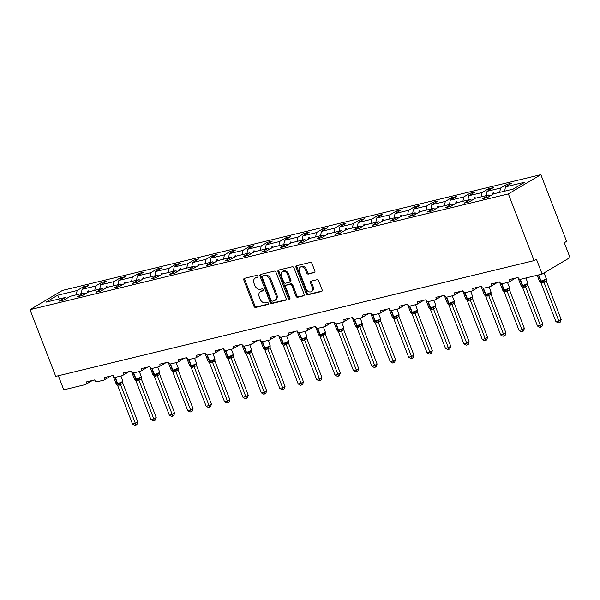 <?xml version="1.0" encoding="UTF-8"?>
<svg xmlns="http://www.w3.org/2000/svg" width="600" height="600" viewBox="0 0 600 600"><rect width="100%" height="100%" fill="white"/><g stroke="black" fill="none" stroke-linecap="round" stroke-linejoin="round"><path stroke-width="0.9" d="M257.955 276.18A1.103 0.818 -120.7 0 0 256.748 275.362L244.44 278.34A1.575 1.17 -120.7 0 0 244.2 278.438A1.575 1.17 -120.7 0 0 243.847 280.072L253.95 306.263A1.575 1.17 -120.7 0 0 255.667 307.44L267.975 304.462A1.103 0.818 -120.7 0 0 267.188 302.423L265.597 302.812A5.048 3.735 -120.7 0 1 260.093 299.048L259.252 296.865A5.048 3.735 -120.7 0 1 260.385 291.63A5.048 3.735 -120.7 0 1 261.165 291.315L262.755 290.933A1.103 0.818 -120.7 0 0 261.968 288.892L260.377 289.275A5.048 3.735 -120.7 0 1 254.873 285.517L254.032 283.335A5.048 3.735 -120.7 0 1 255.165 278.1A5.048 3.735 -120.7 0 1 255.945 277.785L257.535 277.395A1.103 0.818 -120.7 0 0 257.955 276.18M314.243 272.663A1.575 1.17 -120.7 0 0 314.49 272.565A1.575 1.17 -120.7 0 0 314.843 270.93L312.007 263.58A1.575 1.17 -120.7 0 0 310.29 262.403L296.618 265.71A1.575 1.17 -120.7 0 0 296.377 265.808A1.575 1.17 -120.7 0 0 296.025 267.45L306.127 293.64A1.575 1.17 -120.7 0 0 307.853 294.81L321.517 291.502A1.575 1.17 -120.7 0 0 321.757 291.405A1.575 1.17 -120.7 0 0 322.11 289.77L318.69 280.897A1.575 1.17 -120.7 0 0 316.972 279.72L311.123 281.138A1.575 1.17 -120.7 0 0 310.875 281.235A1.575 1.17 -120.7 0 0 310.522 282.87L312.225 287.272A4.223 3.127 -120.7 0 1 311.272 291.653A4.223 3.127 -120.7 0 1 306.022 288.772L299.37 271.53A4.223 3.127 -120.7 0 1 300.322 267.15A4.223 3.127 -120.7 0 1 305.565 270.03L306.675 272.903A1.575 1.17 -120.7 0 0 308.4 274.08L314.692 272.4M30 309.675L508.365 193.913L540.862 174.653L62.498 290.415L30 309.675L55.74 376.38L534.105 260.618L536.43 259.245L542.145 274.065L520.673 279.263A2.407 1.785 59.3 0 1 518.04 277.47L509.55 279.525A2.407 1.785 -120.7 0 1 509.002 282.022A2.407 1.785 -120.7 0 1 508.635 282.173L502.26 283.718A2.407 1.785 59.3 0 1 499.635 281.918L491.138 283.98A2.407 1.785 -120.7 0 1 490.597 286.478A2.407 1.785 -120.7 0 1 490.23 286.627L483.855 288.173A2.407 1.785 59.3 0 1 481.23 286.373L472.732 288.435A2.407 1.785 -120.7 0 1 472.192 290.933A2.407 1.785 -120.7 0 1 471.817 291.082L465.45 292.627A2.407 1.785 59.3 0 1 462.817 290.827L454.32 292.882A2.407 1.785 -120.7 0 1 453.78 295.388A2.407 1.785 -120.7 0 1 453.412 295.538L447.037 297.082A2.407 1.785 59.3 0 1 444.412 295.282L435.915 297.337A2.407 1.785 -120.7 0 1 435.375 299.843A2.407 1.785 -120.7 0 1 435 299.993L428.632 301.538A2.407 1.785 59.3 0 1 426 299.737L417.51 301.793A2.407 1.785 -120.7 0 1 416.97 304.298A2.407 1.785 -120.7 0 1 416.595 304.447L410.228 305.993A2.407 1.785 59.3 0 1 407.595 304.192L399.097 306.248A2.407 1.785 -120.7 0 1 398.558 308.752A2.407 1.785 -120.7 0 1 398.19 308.903L391.815 310.44A2.407 1.785 59.3 0 1 389.19 308.647L380.692 310.702A2.407 1.785 -120.7 0 1 380.153 313.207A2.407 1.785 -120.7 0 1 379.778 313.358L373.41 314.895A2.407 1.785 59.3 0 1 370.778 313.103L362.288 315.157A2.407 1.785 -120.7 0 1 361.74 317.663A2.407 1.785 -120.7 0 1 361.373 317.812L354.998 319.35A2.407 1.785 59.3 0 1 352.373 317.558L343.875 319.612A2.407 1.785 -120.7 0 1 343.335 322.118A2.407 1.785 -120.7 0 1 342.968 322.267L336.593 323.805A2.407 1.785 59.3 0 1 333.968 322.013L325.47 324.067A2.407 1.785 -120.7 0 1 324.93 326.572A2.407 1.785 -120.7 0 1 324.555 326.722L318.188 328.26A2.407 1.785 59.3 0 1 315.555 326.468L307.058 328.522A2.407 1.785 -120.7 0 1 306.517 331.028A2.407 1.785 -120.7 0 1 306.15 331.178L299.775 332.715A2.407 1.785 59.3 0 1 297.15 330.923L288.653 332.978A2.407 1.785 -120.7 0 1 288.112 335.475A2.407 1.785 -120.7 0 1 287.737 335.632L281.37 337.17A2.407 1.785 59.3 0 1 278.745 335.377L270.248 337.433A2.407 1.785 -120.7 0 1 269.707 339.93A2.407 1.785 -120.7 0 1 269.332 340.08L262.965 341.625A2.407 1.785 59.3 0 1 260.332 339.832L251.835 341.888A2.407 1.785 -120.7 0 1 251.295 344.385A2.407 1.785 -120.7 0 1 250.928 344.535L244.553 346.08A2.407 1.785 59.3 0 1 241.928 344.288L233.43 346.343A2.407 1.785 -120.7 0 1 232.89 348.84A2.407 1.785 -120.7 0 1 232.515 348.99L226.147 350.535A2.407 1.785 59.3 0 1 223.515 348.743L215.025 350.798A2.407 1.785 -120.7 0 1 214.478 353.295A2.407 1.785 -120.7 0 1 214.11 353.445L207.735 354.99A2.407 1.785 59.3 0 1 205.11 353.197L196.612 355.252A2.407 1.785 -120.7 0 1 196.072 357.75A2.407 1.785 -120.7 0 1 195.705 357.9L189.33 359.445A2.407 1.785 59.3 0 1 186.705 357.645L178.208 359.707A2.407 1.785 -120.7 0 1 177.667 362.205A2.407 1.785 -120.7 0 1 177.292 362.355L170.925 363.9A2.407 1.785 59.3 0 1 168.292 362.1L159.795 364.163A2.407 1.785 -120.7 0 1 159.255 366.66A2.407 1.785 -120.7 0 1 158.887 366.81L152.512 368.355A2.407 1.785 59.3 0 1 149.887 366.555L141.39 368.61A2.407 1.785 -120.7 0 1 140.85 371.115A2.407 1.785 -120.7 0 1 140.483 371.265L134.108 372.81A2.407 1.785 59.3 0 1 131.483 371.01L122.985 373.065A2.407 1.785 -120.7 0 1 122.445 375.57A2.407 1.785 -120.7 0 1 122.07 375.72L115.703 377.265A2.407 1.785 59.3 0 1 113.07 375.465L104.573 377.52A2.407 1.785 -120.7 0 1 104.032 380.025A2.407 1.785 -120.7 0 1 103.665 380.175L97.29 381.72A2.407 1.785 59.3 0 1 94.665 379.92L86.168 381.975A2.407 1.785 -120.7 0 1 85.627 384.48A2.407 1.785 -120.7 0 1 85.252 384.63L63.78 389.827L58.35 375.75M508.365 193.913L534.105 260.618M275.985 272.295A1.575 1.17 -120.7 0 0 274.267 271.125L260.603 274.433A1.575 1.17 -120.7 0 0 260.355 274.53A1.575 1.17 -120.7 0 0 260.002 276.165L270.105 302.355A1.575 1.17 -120.7 0 0 271.83 303.525L285.495 300.225A1.575 1.17 -120.7 0 0 285.735 300.12A1.575 1.17 -120.7 0 0 286.095 298.485L275.985 272.295M278.61 270.067L292.275 266.76A1.575 1.17 -120.7 0 1 294 267.938L304.103 294.127A1.575 1.17 -120.7 0 1 303.75 295.763A1.575 1.17 -120.7 0 1 303.502 295.86L297.66 297.278A1.575 1.17 -120.7 0 1 295.935 296.1L291.84 285.48A1.575 1.17 -120.7 0 0 290.123 284.31L286.237 285.248A1.575 1.17 -120.7 0 0 285.998 285.345A1.575 1.17 -120.7 0 0 285.645 286.98L289.913 298.043A1.103 0.818 -120.7 0 1 288.285 298.433L278.01 271.808A1.575 1.17 -120.7 0 1 278.37 270.173A1.575 1.17 -120.7 0 1 278.61 270.067M504.697 191.153L505.447 186.87L524.918 182.16L513.217 189.09L493.748 193.808L487.53 197.49L482.572 198.69L488.79 195L490.222 195.892M507.255 185.797L506.715 184.38L500.49 188.07L487.043 191.325L486.293 195.608M499.74 192.353L500.49 188.07M488.79 195L475.342 198.255L469.118 201.945L464.168 203.145L470.385 199.455L471.817 200.347M488.85 190.252L488.303 188.835L482.085 192.525L468.63 195.78L467.88 200.062M481.335 196.808L482.085 192.525M470.385 199.455L456.938 202.71L450.713 206.4L445.755 207.6L451.98 203.91L453.412 204.803M470.445 194.708L469.897 193.29L463.68 196.98L450.225 200.235L449.475 204.517M462.923 201.263L463.68 196.98M451.98 203.91L438.525 207.165L432.308 210.855L427.35 212.055L433.567 208.365L435 209.257M452.033 199.163L451.493 197.745L445.268 201.435L431.82 204.69L431.062 208.972M444.518 205.718L445.268 201.435M433.567 208.365L420.12 211.62L413.895 215.31L408.945 216.51L415.162 212.82L416.595 213.712M433.627 203.618L433.08 202.2L426.862 205.89L413.408 209.145L412.658 213.428M426.112 210.173L426.862 205.89M415.162 212.82L401.707 216.075L395.49 219.765L390.533 220.965L396.757 217.275L398.19 218.167M415.222 208.072L414.675 206.655L408.45 210.345L395.002 213.6L394.252 217.882M407.7 214.627L408.45 210.345M396.757 217.275L383.303 220.53L377.085 224.22L372.127 225.42L378.345 221.73L379.778 222.623M396.81 212.528L396.263 211.11L390.045 214.8L376.59 218.055L375.84 222.337M389.295 219.083L390.045 214.8M378.345 221.73L364.897 224.985L358.673 228.675L353.715 229.875L359.94 226.185L361.373 227.077M378.405 216.983L377.858 215.565L371.64 219.255L358.185 222.51L357.435 226.792M370.89 223.538L371.64 219.255M359.94 226.185L346.485 229.44L340.267 233.13L335.31 234.33L341.535 230.64L342.96 231.532M360 221.438L359.452 220.02L353.228 223.71L339.78 226.965L339.03 231.248M352.478 227.993L353.228 223.71M341.535 230.64L328.08 233.895L321.862 237.585L316.905 238.778L323.123 235.095L324.555 235.987M341.587 225.892L341.04 224.475L334.822 228.157L321.368 231.42L320.618 235.702M334.072 232.447L334.822 228.157M323.123 235.095L309.675 238.35L303.45 242.04L298.493 243.233L304.718 239.55L306.15 240.435M323.183 230.34L322.635 228.93L316.418 232.612L302.962 235.868L302.212 240.157M315.66 236.903L316.418 232.612M304.718 239.55L291.263 242.805L285.045 246.487L280.087 247.688L286.305 244.005L287.737 244.89M304.77 234.795L304.23 233.385L298.005 237.067L284.558 240.322L283.8 244.612M297.255 241.358L298.005 237.067M286.305 244.005L272.858 247.26L266.632 250.942L261.683 252.142L267.9 248.46L269.332 249.345M286.365 239.25L285.817 237.84L279.6 241.522L266.145 244.778L265.395 249.067M278.85 245.812L279.6 241.522M267.9 248.46L254.445 251.715L248.228 255.397L243.27 256.597L249.495 252.915L250.928 253.8M267.96 243.705L267.413 242.295L261.188 245.978L247.74 249.233L246.99 253.522M260.438 250.26L261.188 245.978M249.495 252.915L236.04 256.17L229.822 259.853L224.865 261.053L231.083 257.37L232.515 258.255M249.548 248.16L249.007 246.75L242.782 250.433L229.335 253.688L228.577 257.97M242.032 254.715L242.782 250.433M231.083 257.37L217.635 260.625L211.41 264.308L206.452 265.507L212.678 261.825L214.11 262.71M231.142 252.615L230.595 251.205L224.377 254.888L210.923 258.142L210.173 262.425M223.627 259.17L224.377 254.888M212.678 261.825L199.222 265.08L193.005 268.763L188.047 269.962L194.272 266.28L195.697 267.165M212.737 257.07L212.19 255.66L205.965 259.343L192.517 262.597L191.767 266.88M205.215 263.625L205.965 259.343M194.272 266.28L180.817 269.535L174.6 273.218L169.642 274.418L175.86 270.728L177.292 271.62M194.325 261.525L193.778 260.108L187.56 263.798L174.105 267.053L173.355 271.335M186.81 268.08L187.56 263.798M175.86 270.728L162.413 273.983L156.188 277.673L151.23 278.873L157.455 275.183L158.887 276.075M175.92 265.98L175.373 264.562L169.155 268.252L155.7 271.507L154.95 275.79M168.398 272.535L169.155 268.252M157.455 275.183L144 278.438L137.782 282.127L132.825 283.327L139.042 279.638L140.475 280.53M157.507 270.435L156.968 269.017L150.743 272.707L137.295 275.962L136.538 280.245M149.993 276.99L150.743 272.707M139.042 279.638L125.595 282.892L119.37 286.582L114.42 287.782L120.637 284.093L122.07 284.985M139.102 274.89L138.555 273.472L132.337 277.163L118.882 280.418L118.132 284.7M131.587 281.445L132.337 277.163M120.637 284.093L107.183 287.347L100.965 291.038L96.007 292.237L102.233 288.548L103.665 289.44M120.698 279.345L120.15 277.928L113.925 281.618L100.477 284.873L99.727 289.155M113.175 285.9L113.925 281.618M102.233 288.548L88.778 291.803L82.56 295.493L77.602 296.692L83.82 293.002L85.252 293.895M102.285 283.8L101.745 282.382L95.52 286.072L82.073 289.327L88.29 285.638L83.332 286.837L77.115 290.528L57.645 295.237L59.377 298.92M94.77 290.355L95.52 286.072M83.82 293.002L70.373 296.257L64.148 299.947L59.198 301.147L65.415 297.457L66.847 298.35M83.88 288.255L83.332 286.837M76.365 294.81L77.115 290.528M542.145 274.065L570 257.558L564.278 242.73L566.602 241.358L540.862 174.653M506.715 184.38L511.673 183.188L505.447 186.87M488.303 188.835L493.26 187.635L487.043 191.325M469.897 193.29L474.855 192.09L468.63 195.78M451.493 197.745L456.442 196.545L450.225 200.235M433.08 202.2L438.037 201L431.82 204.69M414.675 206.655L419.632 205.455L413.408 209.145M396.263 211.11L401.22 209.91L395.002 213.6M377.858 215.565L382.815 214.365L376.59 218.055M359.452 220.02L364.41 218.82L358.185 222.51M341.04 224.475L345.998 223.275L339.78 226.965M322.635 228.93L327.593 227.73L321.368 231.42M304.23 233.385L309.18 232.185L302.962 235.868M285.817 237.84L290.775 236.64L284.558 240.322M267.413 242.295L272.37 241.095L266.145 244.778M249.007 246.75L253.958 245.55L247.74 249.233M230.595 251.205L235.553 250.005L229.335 253.688M212.19 255.66L217.147 254.46L210.923 258.142M193.778 260.108L198.735 258.915L192.517 262.597M175.373 264.562L180.33 263.362L174.105 267.053M156.968 269.017L161.917 267.817L155.7 271.507M138.555 273.472L143.512 272.272L137.295 275.962M120.15 277.928L125.108 276.728L118.882 280.418M101.745 282.382L106.695 281.183L100.477 284.873M65.415 297.457L45.945 302.168L57.645 295.237M491.018 195.42L489.9 195.69M493.53 193.935L493.493 192.877L492.9 193.02L492.293 194.663M472.612 199.875L471.495 200.145M475.125 198.39L475.08 197.333L474.495 197.475L473.888 199.118M454.2 204.33L453.09 204.6M456.713 202.845L456.675 201.788L456.082 201.93L455.482 203.572M435.795 208.785L434.678 209.055M438.308 207.3L438.27 206.243L437.678 206.385L437.07 208.028M417.39 213.24L416.272 213.51M419.903 211.755L419.857 210.697L419.272 210.84L418.665 212.483M398.978 217.695L397.868 217.965M401.49 216.21L401.452 215.153L400.86 215.295L400.26 216.938M380.572 222.15L379.455 222.42M383.085 220.657L383.048 219.608L382.455 219.75L381.847 221.392M362.16 226.605L361.05 226.875M364.68 225.112L364.635 224.062L364.05 224.205L363.442 225.847M343.755 231.06L342.638 231.33M346.267 229.567L346.23 228.517L345.638 228.66L345.03 230.303M325.35 235.515L324.233 235.785M327.862 234.022L327.817 232.972L327.233 233.115L326.625 234.757M306.938 239.97L305.827 240.24M309.45 238.478L309.413 237.428L308.82 237.57L308.22 239.212M288.532 244.425L287.415 244.695M291.045 242.933L291.007 241.875L290.415 242.025L289.808 243.667M270.127 248.88L269.01 249.15M272.64 247.388L272.595 246.33L272.01 246.472L271.403 248.123M251.715 253.335L250.605 253.605M254.228 251.843L254.19 250.785L253.597 250.928L252.998 252.577M233.31 257.79L232.192 258.06M235.822 256.298L235.785 255.24L235.192 255.382L234.585 257.032M214.897 262.245L213.788 262.515M217.417 260.752L217.373 259.695L216.788 259.837L216.18 261.487M196.493 266.7L195.382 266.962M199.005 265.207L198.968 264.15L198.375 264.293L197.775 265.935M178.087 271.147L176.97 271.418M180.6 269.663L180.555 268.605L179.97 268.748L179.363 270.39M159.675 275.603L158.565 275.873M162.188 274.118L162.15 273.06L161.558 273.202L160.958 274.845M141.27 280.058L140.153 280.327M143.782 278.572L143.745 277.515L143.153 277.657L142.545 279.3M122.865 284.513L121.748 284.782M125.377 283.028L125.333 281.97L124.748 282.112L124.14 283.755M104.453 288.968L103.343 289.237M106.965 287.483L106.927 286.425L106.335 286.567L105.735 288.21M86.047 293.423L84.93 293.692M88.56 291.938L88.523 290.88L87.93 291.022L87.323 292.665M81.315 293.61L82.073 289.327M67.635 297.877L66.525 298.147M88.335 292.065L87.93 291.022M106.74 287.61L106.335 286.567M125.153 283.163L124.748 282.112M143.558 278.707L143.153 277.657M161.962 274.252L161.558 273.202M180.375 269.798L179.97 268.748M198.78 265.343L198.375 264.293M217.185 260.888L216.788 259.837M235.597 256.433L235.192 255.382M254.002 251.978L253.597 250.928M272.407 247.522L272.01 246.472M290.82 243.067L290.415 242.025M309.225 238.612L308.82 237.57M327.638 234.157L327.233 233.115M346.043 229.702L345.638 228.66M364.447 225.248L364.05 224.205M382.86 220.792L382.455 219.75M401.265 216.337L400.86 215.295M419.67 211.882L419.272 210.84M438.082 207.435L437.678 206.385M456.487 202.98L456.082 201.93M474.9 198.525L474.495 197.475M493.305 194.07L492.9 193.02M257.993 276.96L256.868 277.23A5.048 3.735 -120.7 0 0 256.095 277.545L255.165 278.1M260.385 291.63L261.315 291.082A5.048 3.735 -120.7 0 1 262.095 290.767L263.212 290.49M244.785 278.257A1.575 1.17 -120.7 0 0 244.778 279.525L254.88 305.715A1.575 1.17 -120.7 0 0 256.597 306.885L268.433 304.028M260.94 274.35A1.575 1.17 -120.7 0 0 260.933 275.618L271.035 301.8A1.575 1.17 -120.7 0 0 272.76 302.978L286.08 299.752M262.657 276.157A1.103 0.818 -120.7 0 0 262.245 277.373L271.11 300.36A1.103 0.818 -120.7 0 0 272.317 301.185L273.998 300.78A5.048 3.735 -120.7 0 0 274.77 300.465A5.048 3.735 -120.7 0 0 275.903 295.222L269.843 279.51A5.048 3.735 -120.7 0 0 264.337 275.752L262.657 276.157L263.587 275.61A1.103 0.818 -120.7 0 0 263.28 275.79M274.77 300.465L275.7 299.91A5.048 3.735 -120.7 0 0 276.832 294.675L275.903 295.222M263.587 275.61L265.267 275.197A5.048 3.735 -120.7 0 1 270.772 278.962L276.832 294.675M304.095 295.395L297.66 297.278M286.725 284.962A1.575 1.17 -120.7 0 1 286.928 284.798A1.575 1.17 -120.7 0 1 287.168 284.7L291.045 283.755A1.575 1.17 -120.7 0 1 292.77 284.933L296.865 295.553A1.575 1.17 -120.7 0 0 298.582 296.73M278.955 269.985A1.575 1.17 -120.7 0 0 278.94 271.252L289.215 297.885A1.103 0.818 -120.7 0 0 289.987 298.673M287.587 274.462A4.223 3.127 -120.7 0 0 282.337 271.582A4.223 3.127 -120.7 0 0 281.392 275.962L283.733 282.038A1.575 1.17 -120.7 0 0 285.45 283.207L289.335 282.27A1.575 1.17 -120.7 0 0 289.575 282.173A1.575 1.17 -120.7 0 0 289.928 280.538L287.587 274.462L288.517 273.907A4.223 3.127 -120.7 0 0 283.267 271.028L282.337 271.582M290.265 281.722A1.575 1.17 -120.7 0 0 290.505 281.625A1.575 1.17 -120.7 0 0 290.858 279.983L289.928 280.538M288.517 273.907L290.858 279.983M300.322 267.15L301.245 266.603A4.223 3.127 -120.7 0 1 306.495 269.483L307.605 272.355A1.575 1.17 -120.7 0 0 309.322 273.525L314.835 272.197M311.272 291.653L312.202 291.097A4.223 3.127 -120.7 0 0 313.147 286.718L312.225 287.272M311.46 281.055A1.575 1.17 -120.7 0 0 311.452 282.322L313.147 286.718M296.962 265.627A1.575 1.17 -120.7 0 0 296.955 266.895L307.058 293.085A1.575 1.17 -120.7 0 0 308.775 294.263L322.103 291.038M116.685 384.007L118.177 384L122.745 381.93L122.873 381.06L120.922 375.998M137.797 421.957L136.958 424.507L136.028 425.062L120.532 384.592L117.578 385.305L132.525 424.043L135.472 423.33L137.797 421.957L122.873 383.288L120.578 384.66A1.77 1.328 85.8 0 1 120.998 382.965M122.887 381.173L122.873 383.288M120.532 384.592L119.985 382.89M117.578 385.305L116.243 383.903M136.028 425.062L134.85 425.347L132.525 424.043M135.097 379.553L136.583 379.545L141.15 377.475L141.285 376.605L139.328 371.543M156.203 417.502L155.363 420.06L154.44 420.607L138.938 380.138L135.983 380.85L150.938 419.595L153.885 418.875L156.203 417.502L141.285 378.832L138.983 380.205A1.77 1.328 85.8 0 1 139.41 378.51M141.292 376.718L141.285 378.832M138.938 380.138L138.39 378.442M135.983 380.85L134.483 379.178A3.458 0.517 -21.1 0 0 135.712 379.118L133.26 372.772M154.44 420.607L153.262 420.893L150.938 419.595M153.502 375.097L154.988 375.09L159.555 373.028L159.69 372.15L157.74 367.087M174.615 413.048L173.775 415.605L172.845 416.153L157.343 375.683L154.395 376.403L169.343 415.14L172.29 414.42L174.615 413.048L159.69 374.377L157.395 375.75A1.77 1.328 85.8 0 1 157.815 374.055M159.697 372.263L159.69 374.377M157.343 375.683L156.803 373.987M154.395 376.403L153.06 374.993M172.845 416.153L171.667 416.438L169.343 415.14M171.907 370.642L173.4 370.635L177.968 368.572L178.095 367.702L176.145 362.632M193.02 408.592L192.18 411.15L191.257 411.697L175.755 371.228L172.8 371.947L187.748 410.685L190.703 409.965L193.02 408.592L178.095 369.923L175.778 371.295M178.11 367.808L178.095 369.923A1.77 1.17 36.3 0 1 177.953 368.595M175.755 371.228L175.208 369.532M172.8 371.947L171.465 370.545M191.257 411.697L190.072 411.982L187.748 410.685M190.32 366.188L191.805 366.18L196.373 364.118L196.507 363.248L194.55 358.178M211.425 404.138L210.593 406.695L209.663 407.243L194.16 366.772L191.205 367.493L206.16 406.23L209.108 405.518L211.425 404.138L196.507 365.468L194.183 366.84M196.515 363.353L196.507 365.468A1.77 1.17 36.3 0 1 196.358 364.14M194.16 366.772L193.612 365.077M191.205 367.493L189.877 366.09M209.663 407.243L208.485 407.528L206.16 406.23M208.725 361.733L210.21 361.725L214.785 359.663L214.913 358.793L212.962 353.722M229.837 399.683L228.998 402.24L228.067 402.787L212.565 362.317L209.618 363.038L224.565 401.775L227.513 401.062L229.837 399.683L214.913 361.013L212.595 362.385M214.928 358.897L214.913 361.013M212.565 362.317L212.025 360.623M209.618 363.038L208.282 361.635M228.067 402.787L226.89 403.072L224.565 401.775M227.138 357.285L228.623 357.278L233.19 355.207L233.325 354.337L231.368 349.267M248.243 395.228L247.403 397.785L246.48 398.332L230.978 357.87L228.022 358.582L242.97 397.32L245.925 396.607L248.243 395.228L233.325 356.558L231 357.93M233.333 354.45L233.325 356.558M230.978 357.87L230.43 356.168M228.022 358.582L226.688 357.18M246.48 398.332L245.303 398.618L242.97 397.32M245.542 352.83L247.028 352.822L251.595 350.752L251.73 349.882L249.772 344.82M266.655 390.772L265.815 393.33L264.885 393.877L249.382 353.415L246.435 354.127L261.382 392.865L264.33 392.153L266.655 390.772L251.73 352.103L249.428 353.475A1.77 1.328 85.8 0 1 249.855 351.78M251.737 349.995L251.73 352.103M249.382 353.415L248.835 351.712M246.435 354.127L245.1 352.725M264.885 393.877L263.707 394.162L261.382 392.865M263.947 348.375L265.44 348.368L270.007 346.298L270.135 345.428L268.185 340.365M285.06 386.317L284.22 388.875L283.29 389.423L267.795 348.96L264.84 349.673L279.788 388.41L282.735 387.697L285.06 386.317L270.135 347.647L267.84 349.02A1.77 1.328 85.8 0 1 268.26 347.332M270.15 345.54L270.135 347.647M267.795 348.96L267.248 347.257M264.84 349.673L263.505 348.27M283.29 389.423L282.112 389.707L279.788 388.41M282.36 343.92L283.845 343.913L288.413 341.843L288.548 340.972L286.59 335.91M303.465 381.862L302.625 384.42L301.702 384.967L286.2 344.505L283.245 345.218L298.192 383.955L301.147 383.243L303.465 381.862L288.548 343.192L286.222 344.572M288.555 341.085L288.548 343.192M286.2 344.505L285.653 342.803M283.245 345.218L281.91 343.815M301.702 384.967L300.525 385.252L298.192 383.955M300.765 339.465L302.25 339.457L306.817 337.388L306.952 336.517L304.995 331.455M321.877 377.407L321.038 379.965L320.108 380.513L304.605 340.05L301.657 340.763L316.605 379.5L319.553 378.788L321.877 377.407L306.952 338.737L304.657 340.11A1.77 1.328 85.8 0 1 305.077 338.423M306.96 336.63L306.952 338.737M304.605 340.05L304.065 338.347M301.657 340.763L300.15 339.09A3.458 0.517 -21.1 0 0 301.38 339.03L298.935 332.685M320.108 380.513L318.93 380.798L316.605 379.5M319.17 335.01L320.663 335.002L325.23 332.933L325.358 332.062L323.407 327M340.282 372.96L339.442 375.51L338.52 376.058L323.017 335.595L320.062 336.308L335.01 375.045L337.965 374.332L340.282 372.96L325.358 334.282L323.04 335.663M325.373 332.175L325.358 334.282M323.017 335.595L322.47 333.892M320.062 336.308L318.728 334.905M338.52 376.058L337.335 376.343L335.01 375.045M337.582 330.555L339.067 330.548L343.635 328.478L343.77 327.608L341.812 322.545M358.688 368.505L357.855 371.055L356.925 371.603L341.423 331.14L338.468 331.853L353.423 370.59L356.37 369.877L358.688 368.505L343.77 329.827L341.445 331.207M343.778 327.72L343.77 329.827M341.423 331.14L340.875 329.438M338.468 331.853L337.14 330.45M356.925 371.603L355.748 371.888L353.423 370.59M355.987 326.1L357.472 326.093L362.048 324.022L362.175 323.153L360.225 318.09M377.1 364.05L376.26 366.6L375.33 367.155L359.827 326.685L356.88 327.397L371.827 366.135L374.775 365.423L377.1 364.05L362.175 325.373L359.858 326.752M362.183 323.265L362.175 325.373A1.77 1.17 36.3 0 1 362.025 324.045M359.827 326.685L359.288 324.983M356.88 327.397L355.545 325.995M375.33 367.155L374.153 367.44L371.827 366.135M374.4 321.645L375.885 321.638L380.452 319.567L380.587 318.697L378.63 313.635M395.505 359.595L394.665 362.145L393.743 362.7L378.24 322.23L375.285 322.942L390.232 361.68L393.188 360.968L395.505 359.595L380.587 320.918L378.263 322.298M380.595 318.81L380.587 320.918A1.77 1.17 36.3 0 1 380.438 319.59M378.24 322.23L377.692 320.528M375.285 322.942L373.95 321.54M393.743 362.7L392.558 362.985L390.232 361.68M392.805 317.19L394.29 317.183L398.857 315.112L398.993 314.243L397.035 309.18M413.918 355.14L413.077 357.69L412.147 358.245L396.645 317.775L393.697 318.487L408.645 357.225L411.592 356.513L413.918 355.14L398.993 316.47L396.69 317.843A1.77 1.328 85.8 0 1 397.118 316.147M399 314.355L398.993 316.47M396.645 317.775L396.097 316.072M393.697 318.487L392.362 317.085M412.147 358.245L410.97 358.53L408.645 357.225M411.21 312.735L412.702 312.728L417.27 310.657L417.397 309.788L415.447 304.725M432.322 350.685L431.482 353.235L430.553 353.79L415.058 313.32L412.103 314.032L427.05 352.77L429.998 352.058L432.322 350.685L417.397 312.015L415.103 313.388A1.77 1.328 85.8 0 1 415.522 311.692M417.412 309.9L417.397 312.015M415.058 313.32L414.51 311.618M412.103 314.032L410.768 312.63M430.553 353.79L429.375 354.075L427.05 352.77M429.623 308.28L431.107 308.272L435.675 306.202L435.81 305.332L433.853 300.27M450.728 346.23L449.888 348.78L448.965 349.335L433.463 308.865L430.507 309.577L445.455 348.315L448.41 347.603L450.728 346.23L435.81 307.56L433.507 308.933A1.77 1.328 85.8 0 1 433.935 307.237M435.817 305.445L435.81 307.56M433.463 308.865L432.915 307.163M430.507 309.577L429.173 308.175M448.965 349.335L447.787 349.62L445.455 348.315M448.028 303.825L449.513 303.817L454.08 301.748L454.215 300.877L452.257 295.815M469.14 341.775L468.3 344.332L467.37 344.88L451.868 304.41L448.92 305.123L463.868 343.868L466.815 343.147L469.14 341.775L454.215 303.105L451.92 304.478A1.77 1.328 85.8 0 1 452.34 302.782M454.222 300.99L454.215 303.105A1.77 1.17 36.3 0 1 454.065 301.778M451.868 304.41L451.327 302.715M448.92 305.123L447.585 303.72M467.37 344.88L466.192 345.165L463.868 343.868M466.433 299.37L467.925 299.362L472.455 297.345A1.77 1.17 36.3 0 0 472.605 298.673L470.325 300.022L467.325 300.668L482.272 339.413L485.228 338.692L470.303 300.022M487.545 337.32L486.705 339.877L485.783 340.425L485.228 338.692L487.545 337.32L472.605 298.673M472.635 296.535L472.62 298.65M470.28 299.955L469.732 298.26M467.325 300.668L465.99 299.265M485.783 340.425L484.597 340.71L482.272 339.413M484.845 294.915L486.33 294.907L490.897 292.845L491.033 291.975L489.075 286.905M505.95 332.865L505.118 335.423L504.188 335.97L488.685 295.5L485.73 296.22L500.685 334.957L503.632 334.237L505.95 332.865L491.033 294.195L488.707 295.567M491.04 292.08L491.033 294.195M488.685 295.5L488.138 293.805M485.73 296.22L484.395 294.817M504.188 335.97L503.01 336.255L500.685 334.957M503.25 290.46L504.735 290.452L509.303 288.39L509.438 287.52L507.487 282.45M524.362 328.41L523.523 330.968L522.592 331.515L507.09 291.045L504.143 291.765L519.09 330.502L522.037 329.79L524.362 328.41L509.438 289.74L507.12 291.112M509.445 287.625L509.438 289.74M507.09 291.045L506.55 289.35M504.143 291.765L502.808 290.362M522.592 331.515L521.415 331.8L519.09 330.502M521.662 286.005L523.148 285.998L527.715 283.935L527.85 283.065L525.893 277.995M542.768 323.955L541.928 326.513L541.005 327.06L525.502 286.59L522.548 287.31L537.495 326.048L540.45 325.335L542.768 323.955L527.85 285.285L525.525 286.657M527.857 283.17L527.85 285.285A1.77 1.17 36.3 0 1 527.7 283.957M525.502 286.59L524.955 284.895M522.548 287.31L521.213 285.907M541.005 327.06L539.82 327.345L537.495 326.048M540.067 281.558L541.553 281.543L546.12 279.48L546.255 278.61L544.065 272.925M561.18 319.5L560.34 322.058L559.41 322.605L543.908 282.135L540.96 282.855L555.908 321.593L558.855 320.88L561.18 319.5L546.255 280.83L543.952 282.202A1.77 1.328 85.8 0 1 544.38 280.507M546.263 278.722L546.255 280.83M543.908 282.135L543.36 280.44M540.96 282.855L539.625 281.452M559.41 322.605L558.232 322.89L555.908 321.593M256.868 277.23L255.945 277.785M262.095 290.767L261.165 291.315M256.597 306.885L255.667 307.44M254.88 305.715L253.95 306.263M244.778 279.525L243.847 280.072M285.938 299.955L285.495 300.225M272.76 302.978L271.83 303.525M271.035 301.8L270.105 302.355M260.933 275.618L260.002 276.165M270.772 278.962L269.843 279.51M265.267 275.197L264.337 275.752M303.952 295.597L303.502 295.86M296.865 295.553L295.935 296.1M292.77 284.933L291.84 285.48M291.045 283.755L290.123 284.31M287.168 284.7L286.237 285.248M289.215 297.885L288.285 298.433M278.94 271.252L278.01 271.808M309.322 273.525L308.4 274.08M307.605 272.355L306.675 272.903M306.495 269.483L305.565 270.03M311.452 282.322L310.522 282.87M321.96 291.24L321.517 291.502M308.775 294.263L307.853 294.81M307.058 293.085L306.127 293.64M296.955 266.895L296.025 267.45M116.265 383.933L116.078 383.632A3.458 0.517 -21.1 0 0 117.3 383.572L117.653 383.49A3.458 0.517 -21.1 0 0 122.19 381.69A3.458 0.517 -21.1 0 0 122.873 381.06M118.958 385.215A1.77 1.155 76.4 0 0 117.817 384.09A0.802 0.525 -103.6 0 1 117.3 383.572L114.855 377.228M119.317 385.125A1.77 1.155 76.4 0 0 118.177 384A0.802 0.525 76.4 0 1 117.653 383.49L115.267 377.303M122.858 383.303A1.77 1.17 36.3 0 1 122.722 381.952M137.37 380.76A1.77 1.155 76.4 0 0 136.23 379.635A0.802 0.525 -103.6 0 1 135.712 379.118L136.065 379.035A3.458 0.517 -21.1 0 0 140.595 377.235A3.458 0.517 -21.1 0 0 141.285 376.605M137.722 380.67A1.77 1.155 76.4 0 0 136.583 379.545A0.802 0.525 76.4 0 1 136.065 379.035L133.672 372.847M141.27 378.847A1.77 1.17 36.3 0 1 141.135 377.505M153.083 375.022L152.887 374.73A3.458 0.517 -21.1 0 0 154.118 374.663L154.47 374.58A3.458 0.517 -21.1 0 0 159.007 372.78A3.458 0.517 -21.1 0 0 159.69 372.15M155.775 376.305A1.77 1.155 76.4 0 0 154.635 375.18A0.802 0.525 -103.6 0 1 154.118 374.663L151.672 368.317M156.127 376.215A1.77 1.155 76.4 0 0 154.988 375.09A0.802 0.525 76.4 0 1 154.47 374.58L152.085 368.392M159.675 374.4A1.77 1.17 36.3 0 1 159.54 373.05M171.488 370.567L171.3 370.275A3.458 0.517 -21.1 0 0 172.523 370.215L172.882 370.125A3.458 0.517 -21.1 0 0 177.413 368.332A3.458 0.517 -21.1 0 0 178.095 367.702M174.188 371.85A1.77 1.155 76.4 0 0 173.04 370.725A0.802 0.525 -103.6 0 1 172.523 370.215L170.078 363.862M174.54 371.76A1.77 1.155 76.4 0 0 173.4 370.635A0.802 0.525 76.4 0 1 172.882 370.125L170.49 363.938M175.8 371.295A1.77 1.328 85.8 0 1 176.227 369.6M189.9 366.112L189.705 365.82A3.458 0.517 -21.1 0 0 190.935 365.76L191.288 365.67A3.458 0.517 -21.1 0 0 195.817 363.877A3.458 0.517 -21.1 0 0 196.507 363.248M192.593 367.395A1.77 1.155 76.4 0 0 191.453 366.27A0.802 0.525 -103.6 0 1 190.935 365.76L188.483 359.415M192.945 367.305A1.77 1.155 76.4 0 0 191.805 366.18A0.802 0.525 76.4 0 1 191.288 365.67L188.903 359.483M194.205 366.84A1.77 1.328 85.8 0 1 194.632 365.145M208.305 361.657L208.118 361.365A3.458 0.517 -21.1 0 0 209.34 361.305L209.692 361.215A3.458 0.517 -21.1 0 0 214.23 359.423A3.458 0.517 -21.1 0 0 214.913 358.793M210.998 362.94A1.77 1.155 76.4 0 0 209.858 361.815A0.802 0.525 -103.6 0 1 209.34 361.305L206.895 354.96M211.35 362.858A1.77 1.155 76.4 0 0 210.21 361.725A0.802 0.525 76.4 0 1 209.692 361.215L207.308 355.028M214.897 361.035A1.77 1.17 36.3 0 1 214.763 359.685M212.618 362.385A1.77 1.328 85.8 0 1 213.038 360.69M226.71 357.202L226.522 356.91A3.458 0.517 -21.1 0 0 227.752 356.85L228.105 356.76A3.458 0.517 -21.1 0 0 232.635 354.968A3.458 0.517 -21.1 0 0 233.325 354.337M229.41 358.485A1.77 1.155 76.4 0 0 228.27 357.36A0.802 0.525 -103.6 0 1 227.752 356.85L225.3 350.505M229.763 358.403A1.77 1.155 76.4 0 0 228.623 357.278A0.802 0.525 76.4 0 1 228.105 356.76L225.712 350.572M233.31 356.58A1.77 1.17 36.3 0 1 233.175 355.23M231.022 357.93A1.77 1.328 85.8 0 1 231.45 356.235M245.123 352.748L244.928 352.455A3.458 0.517 -21.1 0 0 246.157 352.395L246.51 352.305A3.458 0.517 -21.1 0 0 251.048 350.513A3.458 0.517 -21.1 0 0 251.73 349.882M247.815 354.03A1.77 1.155 76.4 0 0 246.675 352.905A0.802 0.525 -103.6 0 1 246.157 352.395L243.705 346.05M248.167 353.947A1.77 1.155 76.4 0 0 247.028 352.822A0.802 0.525 76.4 0 1 246.51 352.305L244.125 346.118M251.715 352.125A1.77 1.17 36.3 0 1 251.58 350.775M263.528 348.293L263.34 348A3.458 0.517 -21.1 0 0 264.562 347.94L264.915 347.85A3.458 0.517 -21.1 0 0 269.452 346.058A3.458 0.517 -21.1 0 0 270.135 345.428M266.22 349.575A1.77 1.155 76.4 0 0 265.08 348.45A0.802 0.525 -103.6 0 1 264.562 347.94L262.118 341.595M266.58 349.493A1.77 1.155 76.4 0 0 265.44 348.368A0.802 0.525 76.4 0 1 264.915 347.85L262.53 341.663M270.12 347.67A1.77 1.17 36.3 0 1 269.985 346.32M281.94 343.837L281.745 343.545A3.458 0.517 -21.1 0 0 282.975 343.485L283.327 343.395A3.458 0.517 -21.1 0 0 287.858 341.603A3.458 0.517 -21.1 0 0 288.548 340.972M284.632 345.12A1.77 1.155 76.4 0 0 283.493 343.995A0.802 0.525 -103.6 0 1 282.975 343.485L280.522 337.14M284.985 345.038A1.77 1.155 76.4 0 0 283.845 343.913A0.802 0.525 76.4 0 1 283.327 343.395L280.935 337.207M288.532 343.215A1.77 1.17 36.3 0 1 288.397 341.865M286.245 344.565A1.77 1.328 85.8 0 1 286.673 342.877M303.038 340.665A1.77 1.155 76.4 0 0 301.897 339.54A0.802 0.525 -103.6 0 1 301.38 339.03L301.733 338.947A3.458 0.517 -21.1 0 0 306.27 337.147A3.458 0.517 -21.1 0 0 306.952 336.517M303.39 340.582A1.77 1.155 76.4 0 0 302.25 339.457A0.802 0.525 76.4 0 1 301.733 338.947L299.347 332.752M306.938 338.76A1.77 1.17 36.3 0 1 306.803 337.41M318.75 334.935L318.562 334.635A3.458 0.517 -21.1 0 0 319.785 334.575L320.145 334.493A3.458 0.517 -21.1 0 0 324.675 332.692A3.458 0.517 -21.1 0 0 325.358 332.062M321.45 336.21A1.77 1.155 76.4 0 0 320.303 335.085A0.802 0.525 -103.6 0 1 319.785 334.575L317.34 328.23M321.803 336.127A1.77 1.155 76.4 0 0 320.663 335.002A0.802 0.525 76.4 0 1 320.145 334.493L317.752 328.298M325.343 334.305A1.77 1.17 36.3 0 1 325.215 332.955M323.062 335.663A1.77 1.328 85.8 0 1 323.49 333.968M337.163 330.48L336.968 330.18A3.458 0.517 -21.1 0 0 338.197 330.12L338.55 330.038A3.458 0.517 -21.1 0 0 343.08 328.237A3.458 0.517 -21.1 0 0 343.77 327.608M339.855 331.755A1.77 1.155 76.4 0 0 338.715 330.63A0.802 0.525 -103.6 0 1 338.197 330.12L335.745 323.775M340.207 331.673A1.77 1.155 76.4 0 0 339.067 330.548A0.802 0.525 76.4 0 1 338.55 330.038L336.165 323.843M343.755 329.85A1.77 1.17 36.3 0 1 343.62 328.5M341.468 331.207A1.77 1.328 85.8 0 1 341.895 329.513M355.567 326.025L355.38 325.725A3.458 0.517 -21.1 0 0 356.603 325.665L356.955 325.582A3.458 0.517 -21.1 0 0 361.493 323.782A3.458 0.517 -21.1 0 0 362.175 323.153M358.26 327.3A1.77 1.155 76.4 0 0 357.12 326.175A0.802 0.525 -103.6 0 1 356.603 325.665L354.157 319.32M358.612 327.218A1.77 1.155 76.4 0 0 357.472 326.093A0.802 0.525 76.4 0 1 356.955 325.582L354.57 319.395M359.88 326.752A1.77 1.328 85.8 0 1 360.3 325.058M373.972 321.57L373.785 321.27A3.458 0.517 -21.1 0 0 375.007 321.21L375.368 321.127A3.458 0.517 -21.1 0 0 379.897 319.327A3.458 0.517 -21.1 0 0 380.587 318.697M376.673 322.845A1.77 1.155 76.4 0 0 375.532 321.72A0.802 0.525 -103.6 0 1 375.007 321.21L372.562 314.865M377.025 322.763A1.77 1.155 76.4 0 0 375.885 321.638A0.802 0.525 76.4 0 1 375.368 321.127L372.975 314.94M378.285 322.298A1.77 1.328 85.8 0 1 378.712 320.603M392.385 317.115L392.19 316.815A3.458 0.517 -21.1 0 0 393.42 316.755L393.772 316.673A3.458 0.517 -21.1 0 0 398.303 314.873A3.458 0.517 -21.1 0 0 398.993 314.243M395.077 318.397A1.77 1.155 76.4 0 0 393.938 317.265A0.802 0.525 -103.6 0 1 393.42 316.755L390.967 310.41M395.43 318.308A1.77 1.155 76.4 0 0 394.29 317.183A0.802 0.525 76.4 0 1 393.772 316.673L391.388 310.485M398.978 316.485A1.77 1.17 36.3 0 1 398.842 315.135M410.79 312.66L410.603 312.36A3.458 0.517 -21.1 0 0 411.825 312.3L412.178 312.218A3.458 0.517 -21.1 0 0 416.715 310.418A3.458 0.517 -21.1 0 0 417.397 309.788M413.482 313.942A1.77 1.155 76.4 0 0 412.342 312.817A0.802 0.525 -103.6 0 1 411.825 312.3L409.38 305.955M413.842 313.853A1.77 1.155 76.4 0 0 412.702 312.728A0.802 0.525 76.4 0 1 412.178 312.218L409.793 306.03M417.382 312.03A1.77 1.17 36.3 0 1 417.248 310.68M429.202 308.205L429.007 307.905A3.458 0.517 -21.1 0 0 430.237 307.845L430.59 307.763A3.458 0.517 -21.1 0 0 435.12 305.962A3.458 0.517 -21.1 0 0 435.81 305.332M431.895 309.487A1.77 1.155 76.4 0 0 430.755 308.362A0.802 0.525 -103.6 0 1 430.237 307.845L427.785 301.5M432.248 309.397A1.77 1.155 76.4 0 0 431.107 308.272A0.802 0.525 76.4 0 1 430.59 307.763L428.197 301.575M435.795 307.575A1.77 1.17 36.3 0 1 435.66 306.225M447.607 303.75L447.412 303.45A3.458 0.517 -21.1 0 0 448.643 303.39L448.995 303.308A3.458 0.517 -21.1 0 0 453.533 301.507A3.458 0.517 -21.1 0 0 454.215 300.877M450.3 305.032A1.77 1.155 76.4 0 0 449.16 303.907A0.802 0.525 -103.6 0 1 448.643 303.39L446.197 297.045M450.653 304.942A1.77 1.155 76.4 0 0 449.513 303.817A0.802 0.525 76.4 0 1 448.995 303.308L446.61 297.12M466.013 299.295L465.825 299.002A3.458 0.517 -21.1 0 0 467.048 298.935L467.408 298.853A3.458 0.517 -21.1 0 0 471.938 297.053A3.458 0.517 -21.1 0 0 472.62 296.423L472.447 297.353M468.705 300.577A1.77 1.155 76.4 0 0 467.565 299.452A0.802 0.525 -103.6 0 1 467.048 298.935L464.603 292.59M469.065 300.487A1.77 1.155 76.4 0 0 467.925 299.362A0.802 0.525 76.4 0 1 467.408 298.853L465.015 292.665M470.325 300.022A1.77 1.328 85.8 0 1 470.752 298.327M484.425 294.84L484.23 294.548A3.458 0.517 -21.1 0 0 485.46 294.487L485.812 294.397A3.458 0.517 -21.1 0 0 490.342 292.597A3.458 0.517 -21.1 0 0 491.033 291.975M487.118 296.123A1.77 1.155 76.4 0 0 485.978 294.998A0.802 0.525 -103.6 0 1 485.46 294.487L483.007 288.135M487.47 296.032A1.77 1.155 76.4 0 0 486.33 294.907A0.802 0.525 76.4 0 1 485.812 294.397L483.428 288.21M491.018 294.218A1.77 1.17 36.3 0 1 490.882 292.868M488.73 295.567A1.77 1.328 85.8 0 1 489.158 293.873M502.83 290.385L502.643 290.093A3.458 0.517 -21.1 0 0 503.865 290.032L504.217 289.942A3.458 0.517 -21.1 0 0 508.755 288.15A3.458 0.517 -21.1 0 0 509.438 287.52M505.522 291.668A1.77 1.155 76.4 0 0 504.382 290.543A0.802 0.525 -103.6 0 1 503.865 290.032L501.42 283.688M505.875 291.577A1.77 1.155 76.4 0 0 504.735 290.452A0.802 0.525 76.4 0 1 504.217 289.942L501.832 283.755M509.423 289.763A1.77 1.17 36.3 0 1 509.287 288.413M507.143 291.112A1.77 1.328 85.8 0 1 507.562 289.418M521.235 285.93L521.048 285.638A3.458 0.517 -21.1 0 0 522.27 285.577L522.63 285.487A3.458 0.517 -21.1 0 0 527.16 283.695A3.458 0.517 -21.1 0 0 527.85 283.065M523.935 287.212A1.77 1.155 76.4 0 0 522.795 286.087A0.802 0.525 -103.6 0 1 522.27 285.577L519.825 279.233M524.287 287.13A1.77 1.155 76.4 0 0 523.148 285.998A0.802 0.525 76.4 0 1 522.63 285.487L520.237 279.3M525.548 286.657A1.77 1.328 85.8 0 1 525.975 284.962M539.648 281.475L539.452 281.183A3.458 0.517 -21.1 0 0 540.683 281.123L541.035 281.032A3.458 0.517 -21.1 0 0 545.565 279.24A3.458 0.517 -21.1 0 0 546.255 278.61M542.34 282.757A1.77 1.155 76.4 0 0 541.2 281.632A0.802 0.525 -103.6 0 1 540.683 281.123L538.32 274.987M542.692 282.675A1.77 1.155 76.4 0 0 541.553 281.543A0.802 0.525 76.4 0 1 541.035 281.032L538.673 274.905M546.24 280.853A1.77 1.17 36.3 0 1 546.105 279.502M92.385 380.475L85.627 384.48M110.797 376.02L104.032 380.025M129.203 371.565L122.445 375.57M147.608 367.11L140.85 371.115M166.02 362.655L159.255 366.66M184.425 358.2L177.667 362.205M202.83 353.745L196.072 357.75M221.243 349.29L214.478 353.295M239.647 344.835L232.89 348.84M258.06 340.38L251.295 344.385M276.465 335.925L269.707 339.93M294.87 331.47L288.112 335.475M313.282 327.015L306.517 331.028M331.688 322.56L324.93 326.572M350.093 318.105L343.335 322.118M368.505 313.65L361.74 317.663M386.91 309.202L380.153 313.207M405.322 304.748L398.558 308.752M423.728 300.293L416.97 304.298M442.132 295.837L435.375 299.843M460.545 291.382L453.78 295.388M478.95 286.928L472.192 290.933M497.355 282.472L490.597 286.478M515.768 278.017L509.002 282.022M263.415 275.678L262.493 276.225M286.928 284.798L285.998 285.345M290.505 281.625L289.575 282.173M116.078 383.632L112.935 375.502M134.483 379.178L131.34 371.048M152.887 374.73L149.752 366.593M171.3 370.275L168.157 362.138M189.705 365.82L186.57 357.683M208.118 361.365L204.975 353.228M226.522 356.91L223.38 348.772M244.928 352.455L241.792 344.317M263.34 348L260.197 339.862M281.745 343.545L278.603 335.407M300.15 339.09L297.015 330.952M318.562 334.635L315.42 326.498M336.968 330.18L333.832 322.043M355.38 325.725L352.237 317.587M373.785 321.27L370.642 313.132M392.19 316.815L389.055 308.678M410.603 312.36L407.46 304.23M429.007 307.905L425.865 299.775M447.412 303.45L444.278 295.32M465.825 299.002L462.683 290.865M472.62 296.423L470.67 291.36M484.23 294.548L481.095 286.41M502.643 290.093L499.5 281.955M521.048 285.638L517.905 277.5M539.452 281.183L537.173 275.265"/></g></svg>
